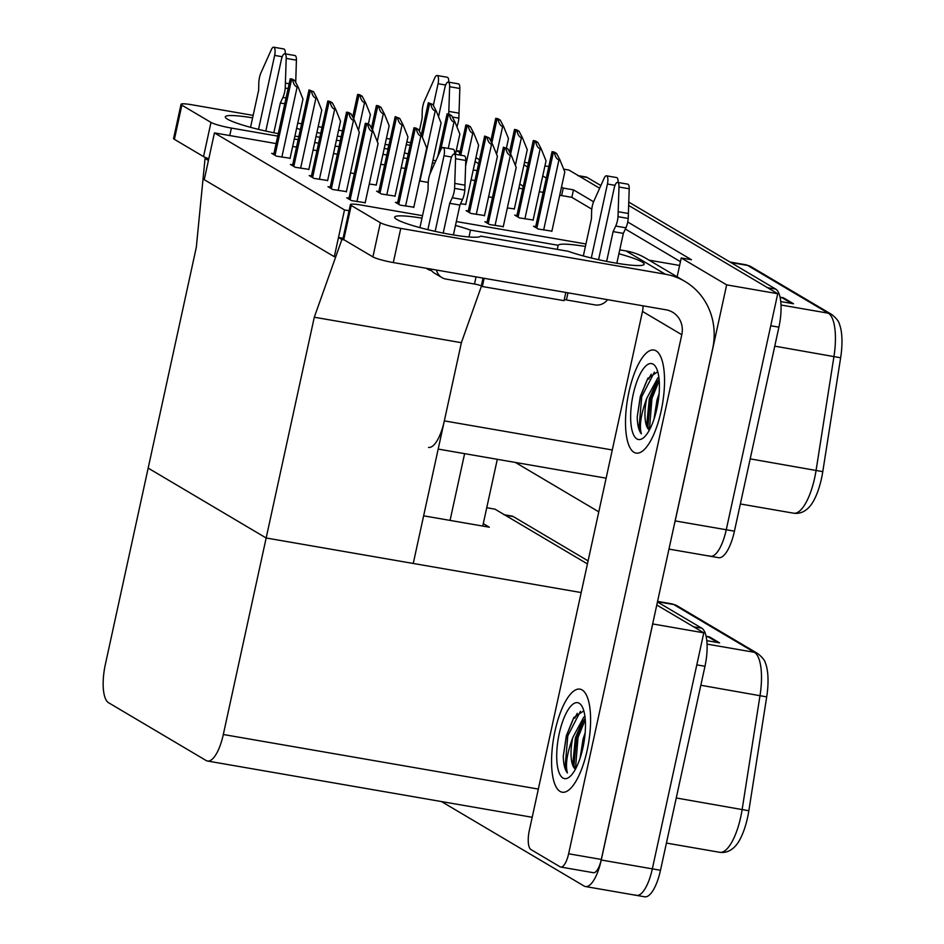 <?xml version="1.0" encoding="UTF-8"?>
<svg xmlns="http://www.w3.org/2000/svg" width="944" height="944" viewBox="0 0 944 944"><rect width="100%" height="100%" fill="white"/><g stroke="black" fill="none" stroke-linecap="round" stroke-linejoin="round"><path stroke-width="1.42" d="M649.035 260.155L679.621 265.453L681.249 257.972L691.456 259.742L627.725 222.005M428.529 447.409A33.028 11.139 -80.2 0 0 444.329 420.882L461.38 342.696L314.293 317.219L341.881 239.493L338.495 237.487L334.306 256.709L344.501 209.934L214.441 132.903L276.108 143.582M677.143 276.804L679.621 265.453M593.587 201.78L573.468 189.862L563.249 188.092L561.621 195.573L559.721 195.243M543.178 192.375L539.295 191.703M522.752 188.835L518.87 188.163M474.95 180.552L471.068 179.891M405.082 168.457L401.212 167.784M384.656 164.917L380.786 164.244M681.249 257.972L726.656 284.864L777.726 293.714L726.255 529.749A33.028 11.139 99.8 0 1 710.454 556.276A33.028 11.139 99.8 0 1 709.109 555.768M726.656 284.864L675.184 520.911A33.028 11.139 99.8 0 1 674.311 524.557M563.674 169.141L568.913 170.05L599.629 188.245L579.073 176.068A33.028 11.139 99.8 0 0 577.728 175.56M628.787 202.087L775.732 289.112L767.555 287.696L628.68 205.45L777.726 293.714M524.498 162.356L528.38 163.029M544.924 165.896L548.806 166.569M523.967 164.822L527.531 166.935M542.741 175.95L546.305 178.05M561.515 187.065L563.249 188.092M598.791 511.837L515.4 462.454M591.794 209.155L571.84 197.343L561.621 195.573M571.84 197.343L573.468 189.862M680.447 261.665L625.353 229.038M419.537 180.941L428.222 182.44M330.223 187.077L328.005 186.7L332.748 189.508L346.413 191.608M311.449 175.962L309.231 175.572L313.974 178.392L327.639 180.481M292.675 164.846L290.457 164.457L295.201 167.265L308.865 169.365M273.902 153.73L271.683 153.341L276.427 156.149L290.091 158.25M460.519 203.774L465.722 204.411M468.307 210.996L466.1 210.618L470.844 213.427L484.496 215.527M348.997 198.193L346.778 197.815L351.522 200.624L365.175 202.724M487.08 222.123L484.874 221.734L489.617 224.542L503.27 226.643M488.579 196.836L492.449 197.508M378.851 191.573L376.632 191.184L381.376 193.992L395.04 196.092M369.257 184.033L376.267 184.977M350.484 172.917L354.354 173.578M507.353 207.951L514.35 208.895M516.934 215.492L514.728 215.102L519.471 217.911L533.124 220.011M397.625 202.689L395.406 202.299L400.15 205.119L413.814 207.208M535.708 226.607L533.502 226.23L538.245 229.038L551.898 231.138M292.664 146.45L296.534 147.122M313.089 149.99L316.96 150.662M333.515 153.53L337.386 154.202M344.501 209.934L349.068 210.724M214.441 132.903L204.246 179.69L334.306 256.709L204.246 179.69L208.435 160.456L205.049 158.45L196.305 247.34L105.315 664.623A33.028 11.139 -80.2 0 0 108.501 702.69L206.158 760.534A33.028 11.139 -80.2 0 0 207.515 761.029A33.028 11.139 -80.2 0 0 223.315 734.503L314.293 317.219M481.487 286.02L461.38 342.696L413.248 563.462L266.161 537.986L148.173 468.106L266.161 537.986L581.185 592.561M205.049 158.45L208.73 159.088M341.881 239.493L344.182 239.894M338.495 237.487L343.05 238.277M652.646 623.937L703.787 632.822L652.328 868.858A33.028 11.139 99.8 0 1 636.516 895.384A33.028 11.139 99.8 0 1 635.17 894.877M652.717 623.972L601.257 860.008A33.028 11.139 99.8 0 1 585.445 886.534A33.028 11.139 99.8 0 1 584.1 886.038L441.462 801.562M486.75 507.73L494.975 509.158L587.428 563.91L505.146 515.176A33.028 11.139 99.8 0 0 503.789 514.669M657.437 601.953L701.793 628.208L693.616 626.792L656.776 604.986L703.787 632.822M483.281 523.625L489.311 527.2L423.632 515.825M775.732 289.112A33.028 11.139 99.8 0 1 778.906 327.167L770.741 325.751L726.255 529.749A33.028 11.139 99.8 0 1 710.454 556.276L668.966 549.089M831.605 314.411C836.231 318.081 838.838 321.314 839.405 324.111A39.636 13.358 99.8 0 1 840.644 357.776L822.779 471.646A39.636 13.358 99.8 0 1 809.645 506.621C804.996 511.837 799.651 514.032 793.621 513.194A44.038 14.844 -80.2 0 0 816.1 470.289L833.965 356.407A44.038 14.844 -80.2 0 0 828.313 313.196L747.66 265.441A11.009 10.278 -59.4 0 1 750.952 266.645L831.605 314.411A11.009 10.278 120.6 0 0 828.313 313.196L781.018 305.006M778.906 327.167L734.432 531.165A33.028 11.139 99.8 0 1 718.632 557.692L710.454 556.276M578.424 175.69L585.905 176.976A33.028 11.139 99.8 0 1 587.251 177.484L600.844 185.531M780.051 297.171L783.355 297.749L793.526 303.767L780.759 301.549M780.157 297.643L781.915 297.631A8.803 8.225 -59.4 0 1 783.355 297.749M701.793 628.208A33.028 11.139 99.8 0 1 704.967 666.275L696.802 664.859L652.328 868.858A33.028 11.139 99.8 0 1 636.516 895.384L585.445 886.534M757.666 653.519C762.292 657.189 764.9 660.422 765.466 663.219A39.636 13.358 99.8 0 1 766.705 696.884L748.84 810.754A39.636 13.358 99.8 0 1 735.706 845.73C731.057 850.945 725.712 853.14 719.682 852.302A44.038 14.844 -80.2 0 0 742.161 809.397L760.026 695.516A44.038 14.844 -80.2 0 0 754.386 652.304L673.733 604.538A11.009 10.278 -59.4 0 1 677.013 605.753L757.666 653.519A11.009 10.278 120.6 0 0 754.386 652.304L707.08 644.115M704.967 666.275L660.493 870.274A33.028 11.139 99.8 0 1 644.693 896.8L636.516 895.384M504.497 514.787L511.967 516.085A33.028 11.139 99.8 0 1 513.312 516.592L588.088 560.878M706.124 636.28L709.416 636.858L719.588 642.876L706.82 640.657M706.218 636.752L707.976 636.74A8.803 8.225 -59.4 0 1 709.416 636.858M556.594 153.483L559.981 160.02L558.966 159.843C556.866 159.288 555.379 157.046 554.529 153.117A5.511 0.661 12.3 0 1 553.326 152.609L552.311 152.008A5.511 0.661 12.3 0 1 552.039 151.724A5.511 0.661 12.3 0 1 552.075 151.665L554.152 152.031L556.594 153.483L554.529 153.117M551.851 231.386L564.807 171.938L559.981 160.02M507.966 148.987L511.353 155.524L510.338 155.347C508.238 154.792 506.751 152.562 505.89 148.633A5.511 0.661 12.3 0 1 504.698 148.125L503.683 147.524A5.511 0.661 12.3 0 1 503.412 147.229A5.511 0.661 12.3 0 1 503.447 147.181L507.966 148.987L505.89 148.633M503.211 226.902L516.179 167.454L511.353 155.524M418.499 129.564L421.897 136.101L420.871 135.924C418.77 135.37 417.283 133.128 416.434 129.198A5.511 0.661 12.3 0 1 415.23 128.691L414.215 128.089A5.511 0.661 12.3 0 1 413.944 127.806A5.511 0.661 12.3 0 1 413.979 127.747L416.056 128.113L418.499 129.564L416.434 129.198M413.755 207.468L426.712 148.019L421.897 136.101M369.871 125.068L373.258 131.605L372.243 131.428C370.142 130.874 368.656 128.632 367.806 124.714A5.511 0.661 12.3 0 1 366.602 124.207L365.588 123.605A5.511 0.661 12.3 0 1 365.316 123.31A5.511 0.661 12.3 0 1 365.352 123.263L367.428 123.617L369.871 125.068L367.806 124.714M365.127 202.984L378.084 143.523L373.258 131.605M351.097 113.953L354.496 120.49L353.469 120.313C351.369 119.758 349.882 117.516 349.032 113.587A5.511 0.661 12.3 0 1 347.829 113.079L346.814 112.478A5.511 0.661 12.3 0 1 346.542 112.194A5.511 0.661 12.3 0 1 346.578 112.147L348.655 112.501L351.097 113.953L349.032 113.587M346.354 191.856L359.31 132.408L354.496 120.49M332.323 102.837L335.722 109.374L334.695 109.197C332.595 108.643 331.108 106.401 330.258 102.471A5.511 0.661 12.3 0 1 329.055 101.964L328.04 101.362A5.511 0.661 12.3 0 1 327.769 101.079A5.511 0.661 12.3 0 1 327.804 101.02L329.881 101.386L332.323 102.837L330.258 102.471M327.58 180.741L340.536 121.292L335.722 109.374M313.55 91.71L316.948 98.259L315.921 98.082C313.821 97.527 312.346 95.285 311.485 91.356A5.511 0.661 12.3 0 1 310.293 90.848L309.266 90.246A5.511 0.661 12.3 0 1 308.995 89.963A5.511 0.661 12.3 0 1 309.03 89.904L313.55 91.71L311.485 91.356M308.806 169.625L321.762 110.177L316.948 98.259M294.776 80.594L298.174 87.131L297.148 86.954C295.047 86.4 293.572 84.169 292.711 80.24A5.511 0.661 12.3 0 1 291.519 79.733L290.492 79.131A5.511 0.661 12.3 0 1 290.221 78.836A5.511 0.661 12.3 0 1 290.256 78.789L292.333 79.143L294.776 80.594L292.711 80.24M290.032 158.509L302.989 99.061L298.174 87.131M489.193 137.871L492.579 144.408L491.564 144.231C489.464 143.677 487.977 141.435 487.116 137.517A5.511 0.661 12.3 0 1 485.924 137.01L484.909 136.408A5.511 0.661 12.3 0 1 484.638 136.113A5.511 0.661 12.3 0 1 484.673 136.066L489.193 137.871L487.116 137.517M484.449 215.787L497.405 156.326L492.579 144.408M470.419 126.756L473.805 133.293L472.791 133.116C470.69 132.561 469.203 130.319 468.354 126.39A5.511 0.661 12.3 0 1 467.15 125.882L466.135 125.281A5.511 0.661 12.3 0 1 465.864 124.997A5.511 0.661 12.3 0 1 465.899 124.95L467.976 125.304L470.419 126.756L468.354 126.39M465.675 204.659L478.632 145.211L473.805 133.293M451.645 115.64L455.032 122.177L454.017 122C451.916 121.446 450.43 119.204 449.58 115.274A5.511 0.661 12.3 0 1 448.376 114.767L447.362 114.165A5.511 0.661 12.3 0 1 447.09 113.882A5.511 0.661 12.3 0 1 447.126 113.823L449.202 114.189L451.645 115.64L449.58 115.274M455.456 154.309L459.858 134.095L455.032 122.177M432.871 104.513L436.258 111.062L435.243 110.885C433.143 110.33 431.656 108.088 430.806 104.159A5.511 0.661 12.3 0 1 429.603 103.651L428.588 103.049A5.511 0.661 12.3 0 1 428.316 102.766A5.511 0.661 12.3 0 1 428.352 102.707L432.871 104.513L430.806 104.159M428.128 182.428L428.281 181.732M429.992 173.861L441.084 122.98L436.258 111.062M537.82 142.367L541.207 148.904L540.192 148.727C538.092 148.173 536.605 145.931 535.755 142.001A5.511 0.661 12.3 0 1 534.552 141.494L533.537 140.892A5.511 0.661 12.3 0 1 533.266 140.609A5.511 0.661 12.3 0 1 533.301 140.55L535.378 140.916L537.82 142.367L535.755 142.001M533.077 220.271L546.033 160.822L541.207 148.904M519.047 131.24L522.433 137.789L521.418 137.612C519.318 137.057 517.831 134.815 516.982 130.886A5.511 0.661 12.3 0 1 515.778 130.378L514.763 129.776A5.511 0.661 12.3 0 1 514.492 129.493A5.511 0.661 12.3 0 1 514.527 129.434L516.604 129.788L519.047 131.24L516.982 130.886M514.303 209.155L527.259 149.707L522.433 137.789M500.273 120.124L503.659 126.661L502.645 126.484C500.544 125.93 499.057 123.699 498.208 119.77A5.511 0.661 12.3 0 1 497.004 119.263L495.989 118.661A5.511 0.661 12.3 0 1 495.718 118.366A5.511 0.661 12.3 0 1 495.753 118.319L497.83 118.673L500.273 120.124L498.208 119.77M506.421 148.078L508.486 138.579L503.659 126.661M399.725 118.437L403.123 124.986L402.097 124.809C399.996 124.254 398.521 122.012 397.66 118.083A5.511 0.661 12.3 0 1 396.468 117.575L395.442 116.973A5.511 0.661 12.3 0 1 395.17 116.69A5.511 0.661 12.3 0 1 395.206 116.631L399.725 118.437L397.66 118.083M394.981 196.352L407.938 136.904L403.123 124.986M380.951 107.321L384.35 113.858L383.323 113.681C381.223 113.127 379.748 110.896 378.886 106.967A5.511 0.661 12.3 0 1 377.694 106.46L376.668 105.858A5.511 0.661 12.3 0 1 376.396 105.563A5.511 0.661 12.3 0 1 376.432 105.516L378.509 105.87L380.951 107.321L378.886 106.967M376.208 185.236L389.164 125.776L384.35 113.858M362.177 96.205L365.576 102.743L364.549 102.566C362.449 102.011 360.974 99.769 360.112 95.851A5.511 0.661 12.3 0 1 358.921 95.344L357.894 94.742A5.511 0.661 12.3 0 1 357.623 94.447A5.511 0.661 12.3 0 1 357.658 94.4L359.735 94.754L362.177 96.205L360.112 95.851M368.325 124.148L370.39 114.661L365.576 102.743M252.614 117.847A44.038 5.263 12.3 0 0 225.297 116.867A44.038 5.263 12.3 0 0 227.469 119.168A44.038 5.263 12.3 0 0 278.279 133.623M294.894 136.196A44.038 5.263 12.3 0 0 298.835 136.597M315.992 136.632L319.874 137.305M336.418 140.172L340.3 140.845M384.232 148.456L388.102 149.117M387.901 149.081L388.786 144.987L385.117 144.349M341.197 136.738L337.315 136.066M320.771 133.198L316.889 132.526M482.75 526.068L497.299 459.315M404.457 152.857A44.038 5.263 12.3 0 0 408.233 154.014M432.966 160.209A44.038 5.263 12.3 0 0 435.821 160.799M474.443 164.409A44.038 5.263 12.3 0 0 474.785 163.937A44.038 5.263 12.3 0 0 474.679 163.371M410.144 145.246A44.038 5.263 12.3 0 0 406.239 144.727M300.369 129.529A44.038 5.263 12.3 0 0 296.628 128.266M459.858 152.539L456.271 150.568M410.711 142.674L406.829 142.001M390.285 139.134L386.403 138.461M342.471 130.85L338.601 130.178M322.046 127.31L318.175 126.649M301.62 123.782L297.749 123.109M253.145 115.38L192.08 104.808A16.52 1.971 12.3 0 0 181.036 104.3A16.52 1.971 12.3 0 0 181.85 105.162L174.392 139.334A16.52 1.971 -167.7 0 1 173.578 138.473L181.036 104.3M208.825 158.675A16.52 1.971 -167.7 0 1 203.538 156.598L210.984 122.413L181.85 105.162M210.984 122.413A16.52 1.971 12.3 0 0 231.398 128.077L229.758 135.558M477.109 170.64L473.239 169.979M434.688 163.3L432.387 162.899M407.242 158.545L403.371 157.872M386.816 155.005L382.945 154.332M339.014 146.721L335.144 146.049M318.588 143.181L314.718 142.52M298.162 139.653L294.292 138.98M277.737 136.113L231.398 128.077M203.538 156.598L174.392 139.334M464.613 453.663L450.064 520.404M523.247 186.546A66.068 61.69 120.6 0 0 519.814 183.879M456.625 150.627A66.068 61.69 -59.4 0 1 460.117 151.347M475.929 157.636A66.068 61.69 -59.4 0 1 476.319 157.872L479.481 159.748M421.98 218.158A44.038 5.263 12.3 0 0 394.663 217.167A44.038 5.263 12.3 0 0 396.834 219.468A44.038 5.263 12.3 0 0 443.196 233.074A44.038 5.263 12.3 0 0 480.649 236.118L568.323 251.305A44.038 5.263 12.3 0 0 615.441 263.022A44.038 5.263 12.3 0 0 644.15 264.237A44.038 5.263 12.3 0 0 618.898 253.771M587.18 750.209A52.298 17.629 -80.2 0 0 580.005 689.144A52.298 17.629 -80.2 0 0 554.989 731.14A52.298 17.629 -80.2 0 0 562.152 792.205A52.298 17.629 -80.2 0 0 587.18 750.209A52.298 17.629 99.8 0 1 562.152 792.205A52.298 17.629 99.8 0 1 554.989 731.14A52.298 17.629 99.8 0 1 580.005 689.144A52.298 17.629 99.8 0 1 587.18 750.209M661.119 411.1A52.298 17.629 -80.2 0 0 653.944 350.035A52.298 17.629 -80.2 0 0 628.928 392.031A52.298 17.629 -80.2 0 0 636.091 453.096A52.298 17.629 -80.2 0 0 661.119 411.1A52.298 17.629 99.8 0 1 636.091 453.096A52.298 17.629 99.8 0 1 628.928 392.031A52.298 17.629 99.8 0 1 653.944 350.035A52.298 17.629 99.8 0 1 661.119 411.1M648.811 379.075A38.539 12.992 99.8 0 1 651.218 374.213M574.872 718.183A38.539 12.992 99.8 0 1 577.28 713.322M557.267 249.393L558.152 245.287L470.478 230.1A44.038 5.263 12.3 0 0 455.468 225.463M468.979 236.968L470.478 230.1M560.712 867.04A16.52 5.57 -80.2 0 0 568.618 853.777L601.304 859.441A16.52 5.57 99.8 0 1 593.398 872.704L560.712 867.04A16.52 5.57 -80.2 0 1 560.04 866.781L530.894 849.529A16.52 5.57 -80.2 0 1 529.313 830.496L642.486 311.426A22.019 20.567 120.6 0 0 642.994 305.809M601.304 859.441L712.614 348.914A66.068 61.69 120.6 0 0 684.99 281.454A66.068 61.69 120.6 0 0 665.308 274.208L400.763 228.389L393.306 262.562L666.027 309.809A22.019 20.567 -59.4 0 1 672.588 312.216A22.019 20.567 -59.4 0 1 681.792 334.707L568.618 853.777M585.398 246.467A44.038 5.263 12.3 0 0 558.152 245.287M665.308 274.208L625.99 250.927L619.748 249.853M585.941 243.989L456.33 221.545M422.511 215.68L361.458 205.108A16.52 1.971 12.3 0 0 350.401 204.6A16.52 1.971 12.3 0 0 351.215 205.462L343.758 239.634A16.52 1.971 -167.7 0 1 342.943 238.773L350.401 204.6M393.306 262.562A16.52 1.971 -167.7 0 1 372.904 256.898L380.361 222.725L351.215 205.462M380.361 222.725A16.52 1.971 12.3 0 0 400.763 228.389M372.904 256.898L343.758 239.634M625.99 250.927A66.068 61.69 -59.4 0 1 645.684 258.172L684.99 281.454M265.795 131.086L281.418 59.425A7.033 2.372 99.8 0 1 284.781 53.773A7.033 2.372 99.8 0 1 286.197 58.398L285.23 88.075A11.009 3.717 99.8 0 1 282.905 97.444L286.056 97.987M258.514 129.387L274.645 55.413L282.232 56.723M456.884 126.744A11.009 3.717 99.8 0 0 458.867 118.153L459.834 88.476A7.033 2.372 -80.2 0 0 458.418 83.851L448.211 82.081A7.033 2.372 99.8 0 0 444.848 87.733L438.535 116.667M433.331 105.409L438.063 83.721L445.651 85.031M448.742 114.106L449.627 86.706A7.033 2.372 99.8 0 0 448.211 82.081M458.867 118.153L452.365 117.021M459.067 113.186L448.848 111.416M250.538 127.334L258.656 90.152L258.809 83.166A11.009 3.717 99.8 0 1 260.638 73.514L271.353 49.607A7.033 2.372 99.8 0 1 273.677 47.2A7.033 2.372 99.8 0 1 274.645 55.413M448.719 82.175A7.033 2.372 -80.2 0 0 447.314 77.278L437.107 75.508A7.033 2.372 99.8 0 0 434.771 77.915L424.068 101.822A11.009 3.717 99.8 0 0 422.239 111.475L422.074 118.46L419.313 131.122M273.843 132.774L280.333 102.99L284.793 103.769M280.333 102.99L282.905 97.444M437.107 75.508A7.033 2.372 99.8 0 1 438.063 83.721M285.3 53.867A7.033 2.372 -80.2 0 0 283.896 48.97L273.677 47.2M295.72 82.399L296.416 60.168A7.033 2.372 -80.2 0 0 295 55.543L284.781 53.773M288.109 88.571L285.23 88.075M289.159 83.756L285.43 83.107M436.482 270.043A13.216 12.343 120.6 0 0 441.969 277.619L434.511 273.205A13.216 12.343 -59.4 0 1 430.346 268.981M435.16 231.386L450.784 159.725A7.033 2.372 99.8 0 1 454.147 154.084A7.033 2.372 99.8 0 1 455.574 158.71L454.595 188.375A11.009 3.717 99.8 0 1 452.27 197.744L462.489 199.514L459.917 205.072L453.403 234.938M427.88 229.687L444.01 155.713L451.598 157.023M426.44 268.308A13.216 12.343 120.6 0 0 427.738 269.193A13.216 12.343 120.6 0 0 431.479 270.598M606.638 261.394L613.128 231.61L615.7 226.053L625.907 227.823A11.009 3.717 99.8 0 0 628.232 218.453L629.211 188.788A7.033 2.372 -80.2 0 0 627.784 184.163L617.577 182.393A7.033 2.372 99.8 0 0 614.214 188.033L598.59 259.694M591.31 257.995L607.429 184.021L615.016 185.331M607.558 299.673A13.216 12.343 120.6 0 1 595.027 304.9L566.424 299.944A5.511 0.661 12.3 0 0 564.252 299.649M613.128 231.61L623.347 233.38L616.833 263.246M625.907 227.823L623.347 233.38M628.232 218.453L618.025 216.683A11.009 3.717 99.8 0 1 615.7 226.053M618.025 216.683L618.993 187.018A7.033 2.372 99.8 0 0 617.577 182.393M628.433 213.497L618.214 211.727M419.915 227.634L428.021 190.452L428.175 183.478A11.009 3.717 99.8 0 1 430.004 173.814L440.718 149.907A7.033 2.372 99.8 0 1 443.043 147.5A7.033 2.372 99.8 0 1 444.01 155.713M618.096 182.475A7.033 2.372 -80.2 0 0 616.68 177.578L606.473 175.808A7.033 2.372 99.8 0 0 604.136 178.215L593.434 202.122A11.009 3.717 99.8 0 0 591.605 211.786L591.44 218.76L583.333 255.942M484.119 278.291L482.325 286.516L564.028 300.664L565.822 292.451M482.325 286.516L481.31 285.914A5.511 0.661 12.3 0 0 474.502 284.026L445.91 279.07A13.216 12.343 120.6 0 1 441.969 277.619M443.208 233.074L449.71 203.302L459.917 205.072M449.71 203.302L452.27 197.744M606.473 175.808A7.033 2.372 99.8 0 1 607.429 184.021M454.666 154.167A7.033 2.372 -80.2 0 0 453.262 149.27L443.043 147.5M462.489 199.514A11.009 3.717 99.8 0 0 464.814 190.145L465.781 160.48A7.033 2.372 -80.2 0 0 464.365 155.854L454.147 154.084M464.814 190.145L454.595 188.375M465.003 185.189L454.796 183.419M559.226 733.641A38.539 12.992 99.8 0 1 581.811 706.006A38.539 12.992 99.8 0 1 582.944 747.695A38.539 12.992 99.8 0 1 569.527 776.924A38.539 12.992 99.8 0 1 559.226 733.641M584.926 716.378L583.805 717.098L572.831 737.429C566.978 753.312 565.185 765.147 567.427 772.924C564.866 769.938 563.485 764.357 563.273 756.179L566.365 735.624L573.751 717.664L583.321 711.174M585.174 718.549L581.882 722.632L575.38 737.866L572.866 763.2L575.462 769.136A27.529 9.275 -80.2 0 1 572.831 737.429M585.174 732.721L583.038 739.187L580.112 758.103M585.268 719.647L578.011 737.559L575.462 769.124M580.43 711.292L567.804 735.789L565.114 766.67L567.427 772.924M583.239 720.72L576.737 737.335L573.822 766.776M574.082 717.169L566.518 735.565L563.273 756.179M633.164 394.545A38.539 12.992 99.8 0 1 655.75 366.909A38.539 12.992 99.8 0 1 656.882 408.587A38.539 12.992 99.8 0 1 643.466 437.815A38.539 12.992 99.8 0 1 633.164 394.545M658.865 377.281L657.744 378.001L646.758 398.321C640.917 414.204 639.112 426.039 641.365 433.815C638.805 430.83 637.424 425.248 637.212 417.071L640.292 396.527L647.69 378.556L657.26 372.066M659.113 379.441L655.809 383.524L649.319 398.757L646.805 424.092L649.401 430.027A27.529 9.275 -80.2 0 1 646.758 398.321M659.113 393.613L656.977 400.091L654.05 418.994M659.207 380.538L651.95 398.451L649.401 430.016M654.369 372.184L641.743 396.681L639.053 427.561L641.365 433.815M657.177 381.612L650.676 398.226L647.761 427.679M648.021 378.06L640.457 396.456L637.212 417.071M444.329 420.882L612.278 449.969M675.184 520.911L734.432 531.165M601.257 860.008L660.493 870.274M223.315 734.503L538.34 789.078M840.644 357.776L774.764 346.153M730.833 262.526L747.66 265.441A44.038 14.844 -80.2 0 0 745.866 264.768L750.952 266.645M822.779 471.646L750.197 458.867M587.251 177.484L579.073 176.068M791.756 303.461L781.915 297.631M766.705 696.884L700.837 685.261M657.484 601.729L673.733 604.538A44.038 14.844 -80.2 0 0 671.927 603.865L677.013 605.753M748.84 810.754L676.258 797.975M513.312 516.592L505.146 515.176M717.818 642.569L707.976 636.74M543.673 229.97L558.966 159.843M536.841 228.212L553.326 152.609M535.826 227.61L552.311 152.008M495.045 225.486L510.338 155.347M488.213 223.716L504.698 148.125M487.198 223.114L503.683 147.524M405.578 206.052L420.871 135.924M398.757 204.293L415.23 128.691M397.743 203.68L414.215 128.089M356.95 201.568L372.243 131.428M350.13 199.798L366.602 124.207M349.103 199.196L365.588 123.605M338.176 190.452L353.469 120.313M331.356 188.682L347.829 113.079M330.329 188.08L346.814 112.478M319.402 179.325L334.695 109.197M312.582 177.566L329.055 101.964M311.567 176.965L328.04 101.362M300.629 168.209L315.921 98.082M293.808 166.439L310.293 90.848M292.793 165.837L309.266 90.246M281.855 157.093L297.148 86.954M275.034 155.323L291.519 79.733M274.02 154.722L290.492 79.131M476.272 214.371L491.564 144.231M469.439 212.601L485.924 137.01M468.425 211.999L484.909 136.408M465.604 166.061L472.791 133.116M460.755 155.229L467.15 125.882M459.645 155.028L466.135 125.281M448.258 148.409L454.017 122M440.718 149.907L448.376 114.767M438.488 154.851L447.362 114.165M419.95 181.012L435.243 110.885M422.31 137.128L429.603 103.651M421.531 135.405L428.588 103.049M524.899 218.855L540.192 148.727M518.079 217.085L534.552 141.494M517.052 216.483L533.537 140.892M515.353 165.412L521.418 137.612M510.61 154.096L515.778 130.378M509.807 152.539L514.763 129.776M496.579 154.297L502.645 126.484M491.836 142.969L497.004 119.263M491.033 141.411L495.989 118.661M386.804 194.936L402.097 124.809M379.984 193.166L396.468 117.575M378.969 192.564L395.442 116.973M377.258 141.494L383.323 113.681M372.514 130.166L377.694 106.46M371.712 128.608L376.668 105.858M358.484 130.378L364.549 102.566M353.74 119.05L358.921 95.344M352.938 117.493L357.894 94.742M478.632 163.654L475.068 161.554M681.792 334.707L642.486 311.426M459.834 88.476L449.627 86.706M296.416 60.168L286.197 58.398M566.424 299.944L567.981 292.817M629.211 188.788L618.993 187.018M481.31 285.914L483.009 278.102M474.502 284.026L476.059 276.899M465.781 160.48L455.574 158.71M438.181 449.073L606.131 478.171M207.515 761.029L532.192 817.28M793.621 513.194L740.356 503.966M745.866 264.768L729.972 262.007M719.682 852.302L666.429 843.075M671.927 603.865L657.567 601.375M535.531 227.433L552.039 151.724M486.903 222.937L503.412 147.229M397.436 203.515L413.944 127.806M348.808 199.019L365.316 123.31M330.034 187.903L346.542 112.194M311.26 176.788L327.769 101.079M292.487 165.66L308.995 89.963M273.713 154.545L290.221 78.836M468.13 211.822L484.638 136.113M459.327 154.981L465.864 124.997M437.839 156.291L447.09 113.882M421.295 134.957L428.316 102.766M516.757 216.318L533.266 140.609M509.571 152.078L514.492 129.493M490.797 140.963L495.718 118.366M378.662 192.387L395.17 116.69M371.476 128.16L376.396 105.563M352.702 117.044L357.623 94.447M426.157 268.249L427.738 269.193"/></g></svg>
